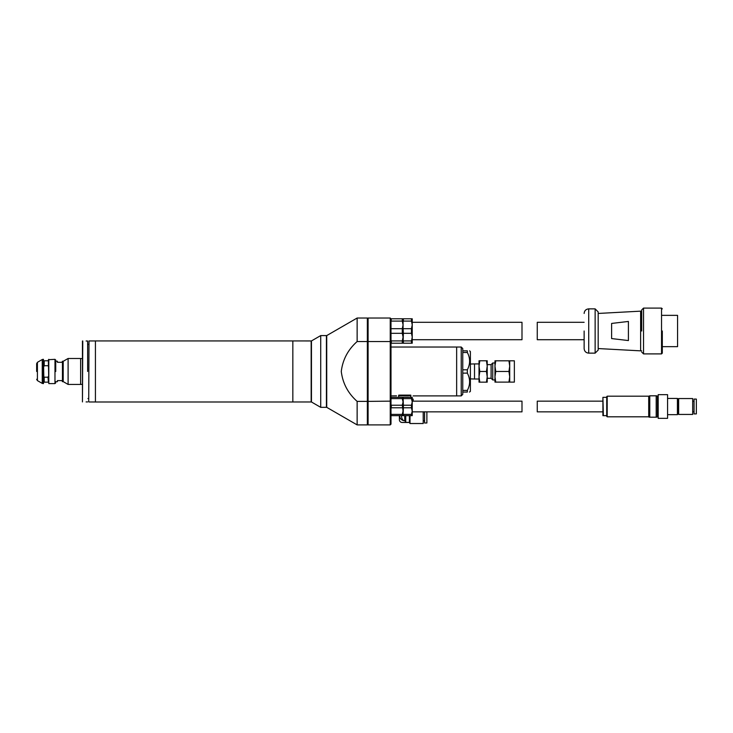 <?xml version="1.0" encoding="UTF-8"?>
<svg xmlns="http://www.w3.org/2000/svg" width="733" height="733" viewBox="0 0 733 733"><rect width="100%" height="100%" fill="white"/><g stroke="black" fill="none" stroke-linecap="round" stroke-linejoin="round"><path stroke-width="1.1" d="M55.735 371.466L55.735 360.086L55.735 371.466M36.65 371.466L36.65 363.641L36.65 371.466M48.79 359.326L48.79 383.597L54.975 383.597L54.975 359.326L48.405 359.711L48.79 383.597M48.405 376.359L48.021 377.211L44.209 377.211L43.824 376.359L43.439 359.326L43.439 383.597L42.248 383.396L42.248 359.527L37.41 362.322L37.41 380.601L36.65 379.282M43.824 376.359L43.439 383.597M48.405 366.564L48.405 360.773M48.021 377.211L48.405 382.15M48.021 360.773L44.209 360.773L44.209 365.712L48.021 365.712M44.209 365.712L43.824 366.564M43.824 382.15L48.021 382.15M44.209 377.211L44.209 382.15M391.001 343.218L403.068 343.218L403.37 333.313L411.46 333.313L412.23 337.107L412.23 342.916M403.068 334.184L403.068 318.791L391.001 318.791L390.24 318.03L390.24 341.541L391.001 341.78L391.001 318.791M403.37 333.313L403.068 327.816M403.068 343.218L412.23 343.218L412.23 337.107L411.46 340.909L403.37 340.909L403.068 340.039M403.37 343.218L403.37 340.909M403.068 321.97L403.37 321.1L411.46 321.1L412.23 324.893L412.23 318.791L403.068 318.791M403.37 321.1L403.37 318.791M412.23 337.107L412.23 324.893L411.46 328.696L403.37 328.696M411.46 333.313L411.46 328.696M411.46 343.218L411.46 340.909M411.46 321.1L411.46 318.791M391.001 415.657L403.068 415.657L403.37 407.777L411.46 407.777L412.23 411.076L412.23 401.922L411.46 405.221L403.37 405.221L403.068 397.341L391.001 397.341M411.46 407.777L411.46 405.221M403.068 408.538L403.068 404.46M403.068 399.384L403.37 398.615L411.46 398.615L412.23 401.922L412.23 397.341L403.068 397.341M403.37 398.615L403.37 397.341M403.37 407.777L403.37 405.221M403.068 415.657L412.23 415.657L412.23 411.076L411.46 414.383L403.37 414.383L403.068 413.623M403.37 415.657L403.37 414.383M411.46 398.615L411.46 397.341M411.46 415.657L411.46 414.383M399.577 415.584C399.76 418.241 401.134 419.927 403.691 420.641L404.854 420.751L405.734 422.318L409.472 422.455L402.069 422.455A2.675 2.675 0 0 1 399.403 419.78L399.403 415.657M410.013 415.657L410.013 423.527L423.216 423.527L423.216 411.845M409.399 415.657L409.399 422.318M424.59 411.845L424.59 422.987L426.881 422.987L426.881 411.845M398.642 395.197L398.642 395.738L410.856 395.738L410.856 395.197M405.734 415.657L405.734 422.318M404.854 415.657L404.854 420.751M404.744 415.657L404.744 420.751M411.799 397.341L408.272 397.341M401.217 397.341L408.272 397.268M397.689 397.341L401.217 397.268M89.014 340.946L88.711 401.666L89.014 340.946L95.427 340.946L95.427 401.996L292.834 401.996L292.834 340.927L311.159 340.946L311.159 401.977L292.834 401.977M95.427 340.927L292.834 340.927M606.732 415.657L606.732 397.341L602.911 397.341L603.369 415.657L606.732 415.657M602.911 415.657L602.911 406.503L602.911 411.845L537.262 411.845L537.262 401.153L602.911 401.153L602.911 406.503L602.911 397.341M648.714 396.196L607.19 396.196L607.19 416.802L648.714 416.802L648.714 396.196L649.786 395.811L649.786 417.187L649.099 417.187L656.2 417.187L656.2 395.811L649.786 395.811M656.841 417.187L657.419 416.573L657.419 396.425L656.841 395.811M658.179 394.666L658.179 418.332L658.179 394.666L667.571 394.666L667.571 418.332L658.179 418.332M667.571 418.332L667.571 394.666M667.873 414.667L677.42 414.667L677.42 398.431L667.873 398.431M677.42 414.667L677.567 398.587M584.137 322.3L537.262 322.3L537.262 339.709L584.137 339.709M391.001 399.384L391.312 398.615L402.298 398.615L403.068 401.922L402.298 405.221L403.068 411.076L402.298 414.383L391.312 414.383L391.001 413.623M391.001 408.538L391.312 407.777L402.298 407.777M402.298 405.221L391.312 405.221L391.312 407.777M391.312 405.221L391.001 404.46M391.312 415.657L391.312 414.383M391.312 398.615L391.312 397.341M402.298 414.383L402.298 415.657M402.298 397.341L402.298 398.615M678.639 414.438L678.071 413.449L678.071 399.549L678.639 398.56L692.685 398.56L692.685 414.438L678.639 414.438L678.639 398.56M677.567 399.549L678.071 399.549M692.685 411.689L694.059 411.689M692.685 401.308L694.059 401.308M694.059 399.091L694.059 413.907L696.35 413.907L696.35 399.091L694.059 399.091M412.23 411.845L521.997 411.845L521.997 401.153L412.23 401.153M367.343 341.66L368.103 341.66M368.103 401.263L367.343 401.263M413.137 395.893L456.65 395.893L456.65 347.03L461.231 347.03L461.231 395.893L456.65 395.893L456.65 347.03L391.001 347.03M462.761 352.509L467.342 352.509L467.342 350.85C470.348 350.85 470.348 350.85 467.342 350.85L462.761 350.85L462.761 392.073L467.342 392.073L467.342 390.414L462.761 390.414M462.761 350.85L462.761 348.56L461.231 347.03M469.523 392.073L470.394 391.312L470.394 351.611L469.633 350.85M467.342 352.509C470.348 358.254 470.348 364.017 467.342 369.799L467.342 373.124L462.761 373.124M461.231 395.893L462.761 394.363L462.761 392.073M467.342 390.414C470.348 384.669 470.348 378.906 467.342 373.124M467.342 392.073C470.348 392.073 470.348 392.073 467.342 392.073M462.761 369.799L467.342 369.799M357.136 318.03L326.726 335.586L326.726 407.337L357.136 424.902L357.136 401.382C348.019 393.291 342.732 383.322 341.276 371.466C342.723 359.619 348.01 349.65 357.136 341.541L357.136 318.03L367.343 318.03L367.343 401.382L357.136 401.382M357.136 424.902L367.343 424.902L367.343 401.382M357.136 341.541L367.343 341.541M82.453 341.001L82.453 401.922L82.774 341.001M87.639 371.466L87.639 341.001L87.639 371.466M391.001 341.78L391.001 424.132L390.24 424.902L390.24 341.541L368.103 341.541L368.103 424.902L390.24 424.902M410.562 395.124C413.971 396.113 413.971 396.113 410.562 395.124C413.971 396.113 413.971 396.113 410.562 395.124L398.935 395.124C395.518 396.113 395.518 396.113 398.935 395.124M396.516 395.829L391.001 395.893M390.24 318.03L368.103 318.03L368.103 341.541M391.001 401.143L368.103 401.382M55.735 381.691L57.412 381.691L57.412 380.619L61.993 380.619L62.452 381.691L62.452 361.232L61.993 362.304L57.412 362.304L57.412 361.232L55.735 361.232M68.105 384.44L63.212 381.618L63.212 361.305L68.105 358.483L80.621 358.483L80.621 384.44L68.105 384.44L68.105 358.483M87.951 398.56L88.711 398.56M87.951 344.363L88.711 344.363M412.23 339.709L521.997 339.709L521.997 322.3L412.23 322.3M391.001 334.184L391.001 327.816M391.312 333.313L402.298 333.313L403.068 337.107L402.298 340.909L391.312 340.909L391.001 340.039M391.312 343.218L391.312 340.909M391.001 321.97L391.312 318.791M391.312 321.1L402.298 321.1L403.068 324.893L402.298 328.696L391.312 328.696M402.298 340.909L402.298 343.218M402.298 328.696L402.298 333.313M402.298 318.791L402.298 321.1M641.696 331.004L641.696 309.931L641.696 331.004M584.137 331.004L584.137 348.56L584.137 331.004M662.302 331.004L662.302 353.141L662.302 331.004M611.615 331.004L611.615 323.436L628.41 321.448L628.41 340.561L611.615 338.573L611.615 331.004M598.183 348.56L640.624 350.85L640.624 311.159L641.696 311.159M598.183 331.004L598.183 311.919L595.132 308.868L595.132 353.141L598.183 350.09L598.183 331.004M662.302 346.654L677.567 346.654L677.567 315.355L662.302 315.355M413.137 401.153L413.137 399.091L412.23 399.091M509.71 360.801L508.94 360.801L509.71 366.134L509.71 360.801L514.364 360.801L514.364 382.122L509.71 382.122L509.71 376.789L508.94 382.122L509.71 382.122M509.71 366.134L509.71 376.789L508.94 371.466L509.71 366.134M470.394 378.879L474.517 379.007L474.517 363.916L479.025 363.916M474.517 379.007L479.025 379.007M479.025 376.808L479.025 382.15L479.794 382.15L479.025 376.808L479.794 371.466L479.025 366.115L479.025 376.808M494.977 362.982L492.741 362.982L492.741 379.941L494.977 379.941M492.741 362.982L491.101 364.631L491.101 378.292L492.741 379.941M486.446 360.773L487.216 360.773L487.216 376.808L486.446 371.466L487.216 366.115L486.446 360.773L479.025 360.773L479.025 366.115L479.794 360.773M508.94 360.801L495.746 360.801L494.977 366.134L495.746 371.466L508.94 371.466M495.746 371.466L494.977 376.789L495.746 382.122L508.94 382.122M495.746 382.122L494.977 382.122L494.977 360.801L495.746 360.801M487.216 376.808L487.216 382.15L486.446 382.15L487.216 376.808M479.794 371.466L486.446 371.466M479.794 382.15L486.446 382.15M320.715 335.586L311.461 340.927L311.461 401.996L320.715 407.337L320.715 335.586L326.423 335.586L326.423 407.337L320.715 407.337M43.439 359.326L43.009 383.597M403.691 420.641A5.342 3.253 -90 0 1 401.492 415.657M641.696 352.069L643.528 353.902L643.528 308.098L641.696 309.931M584.137 313.449C584.412 310.664 585.933 309.143 588.718 308.868L588.718 353.141L595.132 353.141M643.528 353.902L661.542 353.902L661.542 308.098L662.302 308.868M54.975 383.597L55.735 382.837M54.975 359.326L55.735 360.086M43.009 359.326L42.248 359.527M37.41 380.601L42.248 383.396M37.41 362.322L36.65 363.641M409.399 422.455L410.013 423.527M410.773 397.268L410.773 395.738M423.216 420.779L424.59 420.779M398.715 397.268L398.715 395.738M89.014 401.977L95.427 401.977M607.19 416.802L606.732 416.344M657.419 396.425L657.877 396.425M607.19 396.196L606.732 396.654M657.419 416.573L657.877 416.573M367.343 424.517L368.103 424.517M367.343 318.406L368.103 318.406M86.1 341.001L87.639 341.001M86.1 401.922L87.639 401.922M63.212 361.305L62.452 361.305M82.151 358.565L80.621 358.565M63.212 381.618L62.452 381.618M82.151 384.367L80.621 384.367M598.183 313.449L640.624 311.159M588.718 308.868L595.132 308.868M643.528 308.098L661.542 308.098M640.624 350.85L641.696 350.85M588.718 353.141C585.933 352.866 584.412 351.345 584.137 348.56M661.542 353.902L662.302 353.141M470.394 364.044L474.517 363.916M491.101 364.631L487.216 364.631M491.101 378.292L487.216 378.292"/></g></svg>
